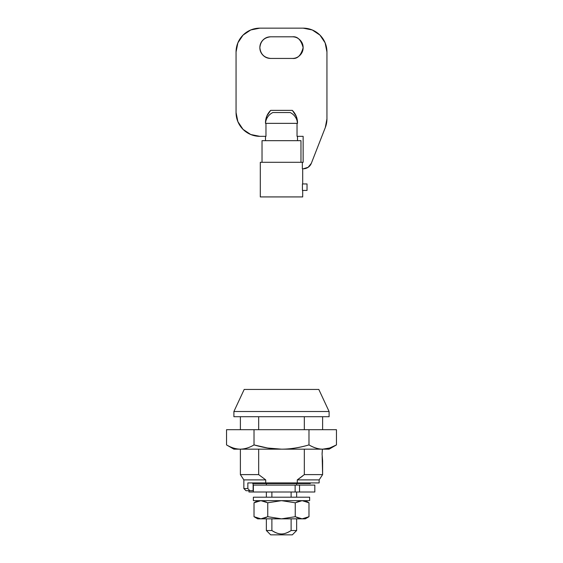 <?xml version="1.0" encoding="UTF-8"?>
<svg xmlns="http://www.w3.org/2000/svg" width="563" height="563" viewBox="0 0 563 563"><rect width="100%" height="100%" fill="white"/><g stroke="black" fill="none" stroke-linecap="round" stroke-linejoin="round"><path stroke-width="0.84" d="M263.034 55.273C265.145 57.384 267.692 58.439 270.683 58.439C264.16 57.757 260.549 54.147 259.86 47.623C259.86 44.639 260.922 42.084 263.034 39.973C265.145 37.862 267.692 36.806 270.683 36.806L292.317 36.806C295.308 36.806 297.855 37.862 299.966 39.973C302.078 42.084 303.14 44.639 303.14 47.623C303.14 50.614 302.078 53.161 299.966 55.273C297.855 57.384 295.308 58.439 292.317 58.439L270.683 58.439C267.692 58.439 265.145 57.384 263.034 55.273C260.922 53.161 259.86 50.614 259.86 47.623C260.549 41.099 264.16 37.496 270.683 36.806C267.692 36.806 265.145 37.862 263.034 39.973M325.308 127.527A23.801 23.801 0 0 0 326.941 118.87A23.801 23.801 0 0 1 325.308 127.527L311.346 163.284A8.656 8.656 0 0 1 303.281 168.794L308.165 167.281L311.346 163.284L325.308 127.527L326.941 118.87L326.941 51.951L325.125 42.844L319.967 35.124L312.247 29.959L303.14 28.15L259.86 28.15L250.753 29.959L243.033 35.124L237.875 42.844L236.059 51.951L236.059 112.537L237.875 121.643L243.033 129.363L250.753 134.522L259.86 136.337L265.968 136.337L265.968 123.36L265.49 123.353L265.476 122.741L266.827 116.034L270.676 110.369L292.317 110.369L296.279 116.316L297.51 123.353L297.032 123.353L297.032 136.337L303.14 136.337L303.14 162.299L260.296 162.299L260.296 196.923L260.296 162.299L302.345 162.299L302.345 168.794L302.345 162.299L303.14 162.299L303.14 136.337L297.032 136.337L297.032 123.36L265.49 123.353A12.984 12.984 0 0 1 272.844 112.537A12.984 12.984 0 0 0 265.49 123.353A17.312 17.312 0 0 1 265.476 122.741C265.553 117.92 267.291 113.796 270.676 110.369L266.827 116.034M262.027 162.299L262.027 140.666L262.027 162.299M300.973 140.666L300.973 162.299L300.973 140.666L262.027 140.666L300.973 140.666M290.156 112.537A12.984 12.984 0 0 1 297.51 123.339A12.984 12.984 0 0 0 290.156 112.537L272.844 112.537L290.156 112.537M265.49 140.666L265.49 136.337L265.49 140.666M297.51 136.337L297.51 140.666L297.51 136.337M302.704 168.794L302.704 183.939L302.704 168.794M302.704 190.428L302.704 196.923L302.704 190.428M260.296 196.923L302.704 196.923L260.296 196.923M302.422 190.428L302.422 183.939L307.032 183.939L302.422 183.939L302.422 190.428L307.032 190.428L302.422 190.428M270.676 110.369L292.317 110.369L296.279 116.316L297.51 123.353C297.595 118.3 295.864 113.972 292.317 110.369C295.864 113.972 297.595 118.3 297.51 123.353L265.968 123.36L265.968 136.337L259.86 136.337A23.801 23.801 0 0 1 236.059 112.537L236.059 51.951A23.801 23.801 0 0 1 259.86 28.15L303.14 28.15A23.801 23.801 0 0 1 326.941 51.951L326.941 118.87M270.683 36.806L292.317 36.806C295.308 36.806 297.855 37.862 299.966 39.973M299.966 55.273C297.855 57.384 295.308 58.439 292.317 58.439C297.433 59.059 301.036 55.448 303.14 47.623C301.036 39.797 297.433 36.187 292.317 36.806M270.683 58.439L292.317 58.439M307.032 190.428L307.032 183.939L307.032 190.428M322.17 456.67L322.613 474.609L319.151 479.894L319.151 482.92L297.271 482.92L297.271 479.894L304.33 474.609L304.33 449.168L304.33 474.609L322.613 474.609L304.33 474.609L297.271 479.894L319.151 479.894L297.271 479.894L297.271 482.92L319.151 482.92L319.151 479.894L322.613 474.609L322.613 460.851L322.092 454.355L322.423 449.168M291.113 530.522C287.489 532.823 284.28 533.97 281.479 533.963C284.28 533.97 287.489 532.823 291.113 530.522L291.113 518.84L291.113 530.522L296.645 530.522L296.645 518.84L296.645 530.522L292.317 534.85L270.683 534.85L266.355 530.522L270.683 534.85L292.317 534.85L296.645 530.522L291.113 530.522C287.651 532.823 284.442 533.97 281.479 533.963C278.53 533.956 275.335 532.809 271.887 530.522L266.355 530.522L271.887 530.522L271.887 518.84L271.887 530.522C275.497 532.809 278.692 533.956 281.479 533.963C278.692 533.956 275.497 532.809 271.887 530.522M296.645 497.199L296.645 492.006L296.645 497.199M291.113 492.006L291.113 497.199L291.113 492.006M253.118 483.568L310.276 483.568L310.276 482.92L310.276 483.568L252.724 483.568M233.898 416.711L233.898 411.518L244.187 389.448L318.813 389.448L329.102 411.518L329.102 416.711L329.102 411.518L318.813 389.448L244.187 389.448L233.898 411.518L329.102 411.518L233.898 411.518L233.898 416.711L329.102 416.711L233.898 416.711M322.613 460.851L322.092 454.355L322.353 449.767M322.613 429.696L322.613 416.711L322.613 429.696M304.33 416.711L304.33 429.696L304.33 416.711M266.355 485.088L266.355 483.568L266.355 485.088M296.645 483.568L296.645 485.088L296.645 483.568M297.271 482.92L247.847 482.92L265.729 482.92L265.729 479.894L258.67 474.609L258.67 449.168L258.67 474.609L240.387 474.609L258.67 474.609L265.729 479.894L243.849 479.894L265.729 479.894L265.729 482.92L297.271 482.92M322.092 454.362L322.149 452.525M258.67 429.696L258.67 416.711L258.67 429.696M298.671 478.965L302.971 475.742L298.671 478.965M247.847 488.543L247.847 482.92L247.847 488.543L249.831 490.711L253.118 490.711L253.118 482.92L253.118 490.711L246.017 490.711L249.831 490.711L247.847 488.543L243.849 488.543L247.847 488.543M248.952 492.006L248.952 490.711L248.952 492.006L253.371 492.006L253.371 485.088L299.544 485.088L299.544 492.006L295.139 492.006L295.139 485.088L295.139 492.006L253.371 492.006L299.544 492.006L299.544 485.088L314.823 485.088L314.823 492.006L314.823 485.088L253.118 485.088M299.544 492.006L314.823 492.006L299.544 492.006M271.887 497.199L271.887 492.006L271.887 497.199M308.981 444.918C299.432 447.747 290.276 449.168 281.507 449.168L267.657 448.028L254.019 444.918C249.529 447.627 244.947 449.042 240.274 449.168L329.102 449.168L336.463 444.918L329.665 448.021L322.698 449.168C318.355 449.161 313.781 447.747 308.981 444.918L308.981 429.696L336.463 429.696L336.463 444.918C331.544 447.754 326.955 449.175 322.698 449.168C318.454 449.161 313.88 447.747 308.981 444.918C299.164 447.747 290.008 449.168 281.507 449.168C273.006 449.168 263.836 447.754 254.019 444.918L254.019 429.696L336.463 429.696L336.463 444.918L329.102 449.168L240.274 449.168C244.947 449.042 249.529 447.627 254.019 444.918L254.019 429.696L308.981 429.696L308.981 444.918M233.898 449.168L240.274 449.168C236.024 449.168 231.442 447.747 226.537 444.918L226.537 429.696L254.019 429.696L226.537 429.696L226.537 444.918C231.435 447.74 236.003 449.161 240.246 449.168C235.601 449.049 231.02 447.627 226.537 444.918C231.013 447.62 235.58 449.035 240.246 449.168L233.898 449.168L226.537 444.918M336.463 444.918C331.98 447.627 327.399 449.049 322.726 449.168C326.976 449.168 331.558 447.747 336.463 444.918L336.428 444.939M305.301 500.662L308.981 502.787L308.981 516.714L302.113 518.84L295.244 516.714L281.5 518.84L267.756 516.714L260.887 518.84L266.355 517.453L260.887 518.84L254.019 516.714L254.019 502.787L260.887 500.662L267.756 502.787L260.887 500.662L254.019 502.787L254.019 516.714L260.887 518.84L267.756 516.714L267.756 502.787L281.5 500.662L253.371 500.662L309.629 500.662L309.629 497.199L309.629 500.662L281.5 500.662L267.756 502.787L267.756 516.714L281.5 518.84L295.244 516.714L302.113 518.84L305.301 518.84L308.981 516.714L302.113 518.84L308.981 516.714L308.981 502.787L302.113 500.662L295.244 502.787L295.244 516.714L295.244 502.787L281.5 500.662L295.244 502.787L302.113 500.662L308.981 502.787L302.113 500.662M253.371 500.662L253.371 497.199L253.371 500.662M260.887 500.662L254.019 502.787L260.887 500.662L266.355 502.048L261.049 500.662M302.092 500.662L296.645 502.048L301.895 500.669M302.113 518.84L296.645 517.46L302.113 518.84L308.981 516.714L305.301 518.84L281.5 518.84L302.113 518.84M260.887 518.84L281.5 518.84L260.887 518.84L254.019 516.714L260.887 518.84L257.699 518.84L260.887 518.84M309.629 497.199L253.371 497.199L309.629 497.199M246.017 490.711L243.849 488.543L243.849 479.894L240.387 474.609L240.387 449.168M240.387 429.696L240.387 416.711M266.355 530.522L266.355 518.84M266.355 497.199L266.355 492.006M254.019 516.714L257.699 518.84M257.699 500.662L254.019 502.787"/></g></svg>
